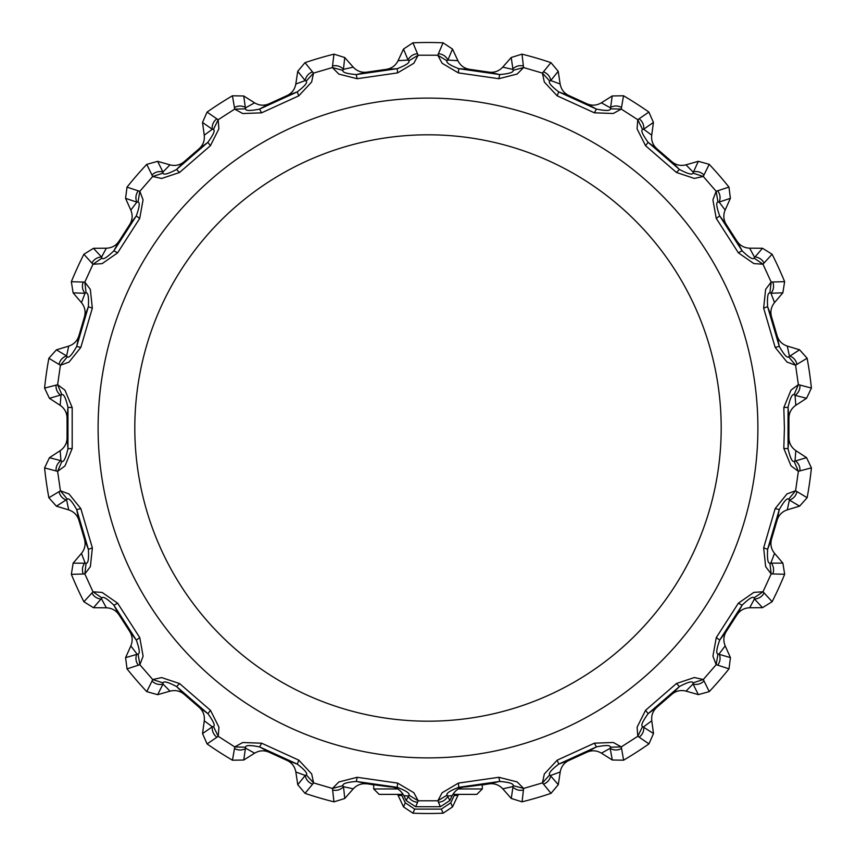 <?xml version="1.0" encoding="UTF-8"?>
<svg xmlns="http://www.w3.org/2000/svg" width="856" height="856" viewBox="0 0 856 856"><rect width="100%" height="100%" fill="white"/><g stroke="black" fill="none" stroke-linecap="round" stroke-linejoin="round"><path stroke-width="1.28" d="M403.197 794.379L379.133 794.379L373.708 788.954L397.666 788.954M458.356 788.954L482.292 788.954L482.292 784.759M452.824 794.379L476.867 794.379L482.292 788.954M373.708 788.954L373.708 784.759M428 721.191A293.191 293.191 0 0 1 174.089 281.399A293.191 293.191 0 0 1 681.911 281.399A293.191 293.191 0 0 1 428 721.191M389.844 786.878C360.858 783.069 361.403 783.101 391.481 786.985L397.248 787.327L397.601 783.101L413.833 792.71L418.199 800.777L415.684 806.748L406.183 800.542L408.911 795.149C410.024 793.405 406.14 790.794 397.248 787.327L356.321 781.442L373.708 784.952M440.337 806.748L437.844 800.767L447.089 795.149L449.849 800.542L440.337 806.748L415.684 806.748M449.849 800.542L452.129 795.695C455.199 790.291 459.34 787.392 464.541 786.985C494.586 783.101 495.143 783.069 466.188 786.878M482.292 784.792L487.727 783.903M454.729 794.379L450.78 802.789L452.514 806.941L443.098 813.2L441.354 809.113L450.78 802.789M414.679 809.113L412.956 813.2L403.54 806.941L405.252 802.789L414.679 809.113L441.354 809.113M405.252 802.789L401.304 794.379M368.273 783.903L373.708 784.792M391.481 786.985C396.649 787.37 400.79 790.27 403.904 795.695L406.183 800.542M443.098 813.2A385.5 385.5 0 0 1 412.956 813.2M452.129 795.695L447.934 795.952A10.861 10.861 157.4 0 1 438.4 802.211M437.844 800.767L442.145 792.742L458.399 783.101L498.877 777.28L517.163 781.924L523.615 788.43L522.085 801.837L511.289 798.477L502.793 788.836C498.995 784.781 494.34 783.133 488.83 783.903L499.722 781.432L498.877 777.28M511.289 798.477L513.129 785.648C513.707 783.657 509.234 782.256 499.722 781.432L458.752 787.317C449.849 790.794 445.965 793.405 447.089 795.149M464.541 786.985L458.752 787.317L458.399 783.101M83.877 601.747L93.004 591.817L102.11 592.427L117.636 603.202L113.944 605.278L119.219 615.132C116.191 610.467 111.89 608.028 106.337 607.813L93.486 607.707L83.877 601.747A385.5 385.5 0 0 1 71.358 574.322L73.135 563.152L81.47 553.383C84.947 549.038 85.921 544.191 84.37 538.841L88.382 549.327L76.719 509.62L78.998 520.555C77.415 515.226 73.98 511.674 68.705 509.898L56.41 506.185L48.867 497.753L60.434 490.83L57.62 471.346L44.576 467.911L49.434 457.703L60.188 450.673C64.746 447.485 67.046 443.108 67.068 437.544L67.956 448.737L67.956 407.338L67.068 418.477L67.068 437.544M60.423 490.798L68.994 493.944L80.838 508.657L92.373 547.904L90.372 566.651L84.851 573.969L71.358 574.322M93.004 591.817L84.851 573.969L86.114 563.195C88.168 563.483 88.928 558.861 88.382 549.327L92.373 547.904M117.636 603.202L139.753 637.602L143.113 656.156L139.881 664.738L138.051 654.038C140.106 653.738 139.528 649.094 136.329 640.095L113.944 605.278C107.086 598.622 103.094 596.172 101.971 597.916L93.486 607.707M367.224 783.914C361.714 783.144 357.048 784.792 353.25 788.847L344.765 798.498L333.958 801.847A385.5 385.5 0 0 1 305.036 793.352L297.76 784.695L295.834 771.994C294.828 766.516 291.8 762.621 286.749 760.288L297.3 764.119L259.646 746.924L269.415 752.37C264.333 750.081 259.4 750.348 254.617 753.173L243.746 760.032L232.447 760.214A385.5 385.5 0 0 1 207.077 743.918L202.54 733.56L204.274 720.827C204.851 715.284 203.043 710.694 198.849 707.035L207.901 713.679L176.614 686.576L184.447 694.548C180.231 690.92 175.416 689.786 170.023 691.156L157.665 694.676L146.772 691.659L152.753 679.589L139.881 664.738M152.721 679.557L161.634 677.577L179.567 683.548L210.48 710.33L218.943 727.183L218.248 736.321L207.077 743.918M232.447 760.214L234.79 746.946L218.248 736.321L213.486 726.573C215.37 725.706 213.508 721.405 207.901 713.679L210.48 710.33M234.747 746.924L242.74 742.516L261.626 743.19L298.83 760.171L311.702 773.963L313.617 782.93L305.036 793.352M333.958 801.847L332.47 788.462L313.617 782.93M332.428 788.451L338.858 781.967L357.166 777.291L397.601 783.101M437.801 800.777L418.199 800.777M621.574 748.422A10.861 10.861 -10.4 0 1 610.168 748.305L610.446 747.181C610.435 745.105 605.748 745.02 596.397 746.903L594.417 743.168L613.26 742.473L621.296 746.892L623.596 760.182L612.297 760.01L610.168 748.305L601.426 753.152C596.632 750.327 591.699 750.059 586.628 752.349L596.397 746.903L558.743 764.098L569.293 760.267C564.243 762.6 561.215 766.505 560.209 771.973L558.283 784.674L551.018 793.341L542.469 782.898L523.615 788.43L513.129 785.648M542.437 782.908L544.33 773.985L557.213 760.16L594.417 743.168M704.007 680.905A10.861 10.861 -26.7 0 1 693.028 684.008L692.975 682.853C692.386 680.862 687.871 682.093 679.418 686.544L676.465 683.505L694.355 677.535L703.311 679.514L709.26 691.616L698.368 694.633L693.028 684.008L686.009 691.113C680.616 689.754 675.801 690.888 671.586 694.516L679.418 686.544L648.142 713.647L657.183 707.003C652.989 710.662 651.191 715.263 651.769 720.795L653.492 733.528L648.955 743.885L637.827 736.267L621.296 746.892M637.795 736.288L637.099 727.193L645.563 710.298L676.465 683.505M764.087 592.898A10.861 10.861 -43.1 0 1 754.425 598.965L754.05 597.873C752.916 596.129 748.925 598.59 742.077 605.235L738.396 603.159L753.869 592.384L763.017 591.764L772.144 601.693L762.536 607.664L754.425 598.965L749.685 607.76C744.132 607.985 739.83 610.424 736.802 615.09L742.077 605.235L719.703 640.053L726.509 631.129C723.513 635.826 723.074 640.737 725.192 645.884L730.436 657.622L729.002 668.836L716.172 664.663L703.311 679.514M716.279 637.57L719.703 640.053C716.504 649.062 715.926 653.706 717.97 653.995L716.151 664.695L712.92 656.156L716.279 637.57L738.396 603.159M796.925 491.526A10.861 10.861 -59.4 0 1 789.371 500.075L788.697 499.123C787.124 497.775 783.989 501.252 779.292 509.566L775.162 508.614L786.985 493.912L795.588 490.745L807.144 497.7L799.6 506.131L789.371 500.075L787.306 509.844C782.031 511.62 778.596 515.173 777.013 520.512L779.292 509.566L767.629 549.285L771.641 538.798C770.09 544.149 771.063 548.985 774.541 553.329L782.876 563.109L784.663 574.269L771.181 573.884L763.017 591.764M771.16 573.927L765.66 566.64L763.648 547.861L775.162 508.614M799.879 385.018A10.861 10.861 -75.8 0 1 795.042 395.344L794.122 394.627C792.239 393.771 790.206 397.997 788.044 407.285L783.818 407.531L791.008 390.101L798.37 384.633L811.413 388.057L806.566 398.275L795.042 395.344L795.812 405.305C791.244 408.494 788.954 412.87 788.932 418.434L788.044 407.285L788.044 448.683L788.932 437.491C788.965 443.055 791.254 447.431 795.812 450.62L806.566 457.65L811.424 467.858L798.38 471.292L795.588 490.745L788.697 499.123M798.37 471.335L791.04 465.889L783.818 448.437L784.406 428L783.818 407.531M772.701 281.977A10.861 10.861 -92.2 0 1 770.967 293.255L769.886 292.827C767.843 292.538 767.083 297.16 767.618 306.694L763.638 308.117L765.628 289.371L771.149 282.041L784.631 281.656L782.855 292.816L770.967 293.255L774.52 302.596C771.031 306.94 770.068 311.787 771.62 317.127L767.618 306.694L779.281 346.402L776.991 335.413C778.575 340.752 782.01 344.305 787.285 346.07L799.59 349.794L807.122 358.215L795.577 365.191L798.37 384.633M795.577 365.223L787.017 362.077L775.162 347.365L763.638 308.117M717.606 190.781A10.861 10.861 -108.5 0 1 719.115 202.091L717.959 201.973C715.905 202.284 716.483 206.927 719.682 215.915L716.258 218.408L712.898 199.855L716.13 191.284L728.959 187.1L730.393 198.314L719.115 202.091L725.15 210.052C723.031 215.198 723.47 220.12 726.466 224.807L719.682 215.915L742.066 250.744L736.77 240.846C739.798 245.512 744.089 247.951 749.653 248.165L762.503 248.272L772.101 254.232L762.985 264.172L771.149 282.041M763.006 264.204L753.901 263.594L738.375 252.82L716.258 218.408M639.036 118.791A10.861 10.861 -124.9 0 1 643.669 129.224L642.535 129.438C640.652 130.305 642.514 134.606 648.12 142.331L645.542 145.691L637.078 128.828L637.763 119.69L648.891 112.072L653.428 122.429L643.669 129.224L651.705 135.162C651.127 140.694 652.935 145.295 657.119 148.955L648.12 142.331L679.407 169.435L671.532 161.431C675.748 165.058 680.563 166.192 685.956 164.834L698.314 161.303L709.207 164.32L703.258 176.432L716.13 191.284M703.29 176.454L694.377 178.444L676.454 172.473L645.542 145.691M543.378 71.861A10.861 10.861 -141.3 0 1 550.761 80.56L549.723 81.095C548.161 82.454 551.157 86.049 558.722 91.892L557.181 95.829L544.32 82.048L542.404 73.081L550.932 62.638L558.208 71.294L550.761 80.56L560.134 83.995C561.14 89.473 564.168 93.368 569.229 95.701L558.722 91.892L596.375 109.076L586.563 103.619C591.635 105.909 596.568 105.641 601.361 102.816L612.222 95.958L623.532 95.776L621.231 109.065L637.763 119.69M594.396 112.821L596.375 109.076C605.738 110.97 610.424 110.873 610.414 108.808L621.263 109.087L613.27 113.495L594.396 112.821L557.181 95.829M488.755 72.086L469.933 69.379L458.73 68.673L499.701 74.558L488.755 72.086C494.265 72.856 498.92 71.209 502.718 67.142L511.214 57.502L522.01 54.142L523.551 67.549L542.404 73.081M523.583 67.56L517.163 74.044L498.855 78.709L458.367 72.888L442.145 63.291L437.78 55.223L443.076 42.8L452.492 49.06L457.917 60.701C460.421 65.677 464.434 68.566 469.933 69.379M332.524 66.019A10.861 10.861 -173.8 0 1 343.438 69.347L342.849 70.353C342.272 72.343 346.734 73.755 356.246 74.568L357.091 78.72L338.815 74.076L332.353 67.57L333.936 54.153L344.733 57.513L343.438 69.347L353.228 67.153C357.027 71.219 361.692 72.867 367.203 72.097L356.246 74.568L397.216 68.683L386.067 69.379C391.567 68.566 395.579 65.677 398.083 60.701L408.045 60.048L403.508 49.06L412.924 42.8L418.124 55.223L437.78 55.223M418.167 55.223L413.833 63.258L397.58 72.899L357.091 78.72M313.499 73.113L306.223 81.106L305.185 80.582L297.738 71.316L305.014 62.648L313.499 73.113L332.353 67.57M313.542 73.092L311.638 82.026L298.765 95.851L297.235 91.902C304.79 86.06 307.786 82.465 306.223 81.106M298.765 95.851L261.562 112.842L242.719 113.538L234.683 109.119L245.533 108.83C245.544 110.906 250.22 110.991 259.582 109.108L297.235 91.902L286.728 95.722C291.778 93.39 294.806 89.484 295.812 84.016L305.185 80.582A10.861 10.861 141.3 0 1 312.568 71.883M67.068 418.477C67.035 412.913 64.746 408.537 60.188 405.359L49.434 398.318L44.576 388.11A385.5 385.5 0 0 1 48.867 358.268L56.4 349.847L68.694 346.124C73.98 344.347 77.404 340.795 78.998 335.466L76.698 346.455L88.361 306.737L84.37 317.18C85.91 311.83 84.947 306.983 81.459 302.65L73.124 292.87L71.348 281.699A385.5 385.5 0 0 1 83.867 254.275L93.475 248.315L106.326 248.208C111.879 247.994 116.181 245.554 119.209 240.889L113.902 250.787L136.286 215.958L129.513 224.85C132.498 220.153 132.937 215.241 130.818 210.095L125.575 198.357L127.009 187.143A385.5 385.5 0 0 1 146.751 164.363L157.643 161.345L170.002 164.866C175.405 166.225 180.209 165.09 184.425 161.463L176.561 169.477L207.837 142.364L198.838 148.987C203.022 145.327 204.83 140.726 204.252 135.195L202.519 122.462L207.056 112.104L218.152 119.744L234.683 109.119M210.416 145.713L207.837 142.364C213.444 134.627 215.305 130.326 213.422 129.47L218.184 119.722L218.879 128.828L210.416 145.713L179.514 172.505L161.624 178.476L152.678 176.496L146.751 164.363M127.009 187.143L139.806 191.348L152.678 176.496M139.838 191.316L143.059 199.855L139.699 218.451L117.593 252.862L102.121 263.637L92.972 264.258L83.867 254.275M71.348 281.699L84.808 282.127L92.972 264.258L101.939 258.148C103.073 259.892 107.053 257.431 113.902 250.787L117.593 252.862M84.83 282.095L90.329 289.382L92.341 308.16L80.828 347.408L69.015 362.109L60.412 365.277L48.867 358.268M44.576 388.11L57.62 384.729L60.412 365.277M57.62 384.686L64.949 390.133L72.182 407.584L67.956 407.338C65.784 398.04 63.751 393.814 61.867 394.68L49.434 398.318M72.182 407.584L72.182 448.49L64.992 465.921L57.63 471.389M523.455 789.981A10.861 10.861 6 0 1 512.541 786.653L502.793 788.836M482.292 784.952L488.83 783.903M551.018 793.341A385.5 385.5 0 0 1 522.085 801.837M542.469 782.898L549.755 774.894L558.283 784.674M560.209 771.973L550.793 775.429A10.861 10.861 141.1 0 1 543.41 784.128M557.213 760.16L558.743 764.098C551.178 769.94 548.182 773.546 549.755 774.894M569.293 760.267L586.628 752.349M612.297 760.01L601.426 753.152M621.253 746.913L610.446 747.181M648.955 743.885A385.5 385.5 0 0 1 623.596 760.182M637.827 736.267L642.556 726.541L653.492 733.528M651.769 720.795L643.701 726.755A10.861 10.861 124.7 0 1 639.068 737.187M645.563 710.298L648.142 713.647C642.535 721.383 640.673 725.685 642.556 726.541M657.183 707.003L671.586 694.516M698.368 694.633L686.009 691.113M703.279 679.546L692.975 682.853M729.002 668.836A385.5 385.5 0 0 1 709.26 691.616M717.97 653.995L730.436 657.622M725.192 645.884L719.136 653.888A10.861 10.861 108.3 0 1 717.628 665.187M726.509 631.129L736.802 615.09M762.536 607.664L749.685 607.76M762.996 591.796L754.05 597.873M784.663 574.269A385.5 385.5 0 0 1 772.144 601.693M771.181 573.884L769.897 563.152L782.876 563.109M774.541 553.329L770.989 562.702A10.861 10.861 92 0 1 772.722 573.98M763.648 547.861L767.629 549.285C767.094 558.818 767.853 563.441 769.897 563.152M771.641 538.798L777.013 520.512M799.6 506.131L787.306 509.844M811.424 467.858A385.5 385.5 0 0 1 807.144 497.7M798.38 471.292L794.133 461.341L806.566 457.65M795.812 450.62L795.042 460.614A10.861 10.861 75.6 0 1 799.889 470.95M783.818 448.437L788.044 448.683C790.216 457.981 792.249 462.208 794.133 461.341M788.932 437.491L788.932 418.434M806.566 398.275L795.812 405.305M798.38 384.676L794.122 394.627M807.122 358.215A385.5 385.5 0 0 1 811.413 388.057M795.577 365.191L788.686 356.845L799.59 349.794M787.285 346.07L789.36 355.882A10.861 10.861 59.3 0 1 796.925 364.431M775.162 347.365L779.281 346.402C783.989 354.716 787.124 358.204 788.686 356.845M776.991 335.413L771.62 317.127M782.855 292.816L774.52 302.596M771.17 282.084L769.886 292.827M772.101 254.232A385.5 385.5 0 0 1 784.631 281.656M762.985 264.172L754.029 258.105L762.503 248.272M749.653 248.165L754.404 256.993A10.861 10.861 42.9 0 1 764.066 263.07M738.375 252.82L742.066 250.744C748.925 257.389 752.916 259.85 754.029 258.105M736.77 240.846L726.466 224.807M730.393 198.314L725.15 210.052M716.151 191.305L717.959 201.973M709.207 164.32A385.5 385.5 0 0 1 728.959 187.1M703.258 176.432L692.953 173.126L698.314 161.303M685.956 164.834L693.007 171.96A10.861 10.861 26.5 0 1 703.985 175.063M676.454 172.473L679.407 169.435C687.86 173.886 692.376 175.116 692.953 173.126M671.532 161.431L657.119 148.955M653.428 122.429L651.705 135.162M637.795 119.712L642.535 129.438M623.532 95.776A385.5 385.5 0 0 1 648.891 112.072M610.414 108.808L612.222 95.958M601.361 102.816L610.135 107.674A10.861 10.861 10.2 0 1 621.542 107.556M586.563 103.619L569.229 95.701M558.208 71.294L560.134 83.995M542.447 73.092L549.723 81.095M522.01 54.142A385.5 385.5 0 0 1 550.932 62.638M523.551 67.549L513.097 70.342L511.214 57.502M502.718 67.142L512.509 69.336A10.861 10.861 -6.2 0 1 523.423 66.008M498.855 78.709L499.701 74.558C509.213 73.734 513.686 72.332 513.097 70.342M452.492 49.06L447.913 60.048L457.917 60.701M438.368 53.789A10.861 10.861 -157.4 0 1 447.913 60.048L447.057 60.851C445.944 62.595 449.839 65.206 458.73 68.673L458.367 72.888M397.58 72.899L397.216 68.683C406.119 65.206 410.013 62.595 408.89 60.851L408.045 60.048A10.861 10.861 -22.4 0 1 417.578 53.789M412.924 42.8A385.5 385.5 0 0 1 443.076 42.8M418.124 55.223L408.89 60.851M386.067 69.379L367.203 72.097M344.733 57.513L353.228 67.153M332.395 67.56L342.849 70.353M234.715 109.097L232.425 95.797L243.725 95.979L245.533 108.83M305.014 62.648A385.5 385.5 0 0 1 333.936 54.153M243.725 95.979L254.585 102.838C259.389 105.663 264.322 105.93 269.383 103.64L259.582 109.108L261.562 112.842M234.405 107.588A10.861 10.861 -10.2 0 1 245.811 107.696L254.585 102.838M207.056 112.104A385.5 385.5 0 0 1 232.425 95.797M286.728 95.722L269.383 103.64M295.812 84.016L297.738 71.316M398.083 60.701L403.508 49.06M130.818 210.095L136.853 202.134L125.575 198.357M139.699 218.451L136.286 215.958C139.485 206.959 140.063 202.316 138.009 202.016L136.853 202.134A10.861 10.861 -71.5 0 1 138.362 190.824M48.867 497.753A385.5 385.5 0 0 1 44.576 467.911M84.37 317.18L78.998 335.466M129.513 224.85L119.209 240.889M198.838 148.987L184.425 161.463M458.409 794.379L452.514 806.941M403.54 806.941L397.644 794.379M269.415 752.37L286.749 760.288M184.447 694.548L198.849 707.035M146.772 691.659A385.5 385.5 0 0 1 127.03 668.878L125.586 657.654L130.84 645.927C132.948 640.78 132.509 635.858 129.524 631.172L136.329 640.095L139.753 637.602M119.219 615.132L129.524 631.172M78.998 520.555L84.37 538.841M73.135 563.152L86.114 563.195M139.86 664.705L127.03 668.878M125.586 657.654L138.051 654.038M83.299 574.034A10.861 10.861 88 0 1 85.033 562.756L81.47 553.383M138.405 665.23A10.861 10.861 -108.4 0 1 136.896 653.92L130.84 645.927M93.026 591.849L101.971 597.916M106.337 607.813L101.597 599.018A10.861 10.861 43.1 0 1 91.934 592.951M60.434 490.83L67.314 499.176L56.41 506.185M80.838 508.657L76.719 509.62C72.011 501.306 68.876 497.818 67.314 499.176M68.705 509.898L66.64 500.129A10.861 10.861 -120.6 0 1 59.075 491.579M49.434 457.703L60.958 460.667L60.188 450.673M56.122 471.003A10.861 10.861 -75.6 0 1 60.958 460.667L61.878 461.395C63.761 462.251 65.794 458.035 67.956 448.737L72.182 448.49M57.62 471.346L61.878 461.395M57.62 384.729L61.867 394.68M60.188 405.359L60.958 395.397A10.861 10.861 75.8 0 1 56.111 385.072M81.459 302.65L85.012 293.308L73.124 292.87M93.475 248.315L101.564 257.046L106.326 248.208M84.808 282.127L86.092 292.87L85.012 293.308A10.861 10.861 -87.8 0 1 83.267 282.031M91.902 263.113A10.861 10.861 137.1 0 1 101.564 257.046L101.939 258.148M92.341 308.16L88.361 306.737C88.896 297.203 88.136 292.581 86.092 292.87M56.4 349.847L66.629 355.935L68.694 346.124M59.064 364.485A10.861 10.861 120.7 0 1 66.629 355.935L67.292 356.888C68.865 358.247 72 354.769 76.698 346.455L80.828 347.408M60.412 365.245L67.292 356.888M139.806 191.348L138.009 202.016M353.25 788.847L343.502 786.675L344.765 798.498M417.61 802.211A10.861 10.861 22.4 0 1 408.077 795.952L403.904 795.695M357.166 777.291L356.321 781.442C346.798 782.266 342.336 783.679 342.924 785.669L343.502 786.675A10.861 10.861 174 0 1 332.588 790.002M418.156 800.777L408.911 795.149M234.79 746.946L245.597 747.202L243.746 760.032M261.626 743.19L259.646 746.924C250.284 745.041 245.597 745.137 245.597 747.202M254.617 753.173L245.875 748.337A10.861 10.861 -169.6 0 1 234.469 748.454M297.76 784.695L305.25 775.44L295.834 771.994M312.643 784.139A10.861 10.861 38.9 0 1 305.25 775.44L306.298 774.915C307.86 773.557 304.854 769.951 297.3 764.119L298.83 760.171M313.574 782.908L306.298 774.915M332.47 788.462L342.924 785.669M437.823 55.223L447.057 60.851M202.54 733.56L212.341 726.787L204.274 720.827M170.023 691.156L163.004 684.051L157.665 694.676M157.643 161.345L162.95 172.002L170.002 164.866M204.252 135.195L212.277 129.256L202.519 122.462M152.753 679.589L163.057 682.885L163.004 684.051A10.861 10.861 -153.3 0 1 152.026 680.948M179.567 683.548L176.614 686.576C168.161 682.125 163.635 680.895 163.057 682.885M216.975 737.209A10.861 10.861 55.3 0 1 212.341 726.787L213.486 726.573M213.422 129.47L212.277 129.256A10.861 10.861 -55.1 0 1 216.91 118.824M152.7 176.464L163.004 173.169C163.592 175.159 168.108 173.918 176.561 169.477L179.514 172.505M151.972 175.106A10.861 10.861 153.5 0 1 162.95 172.002L163.004 173.169M757.892 428A329.902 329.902 0 0 0 263.049 142.299A329.902 329.902 0 0 0 263.049 713.701A329.902 329.902 0 0 0 757.892 428M401.913 795.566L398.104 795.299M457.939 795.288L454.119 795.566"/></g></svg>
